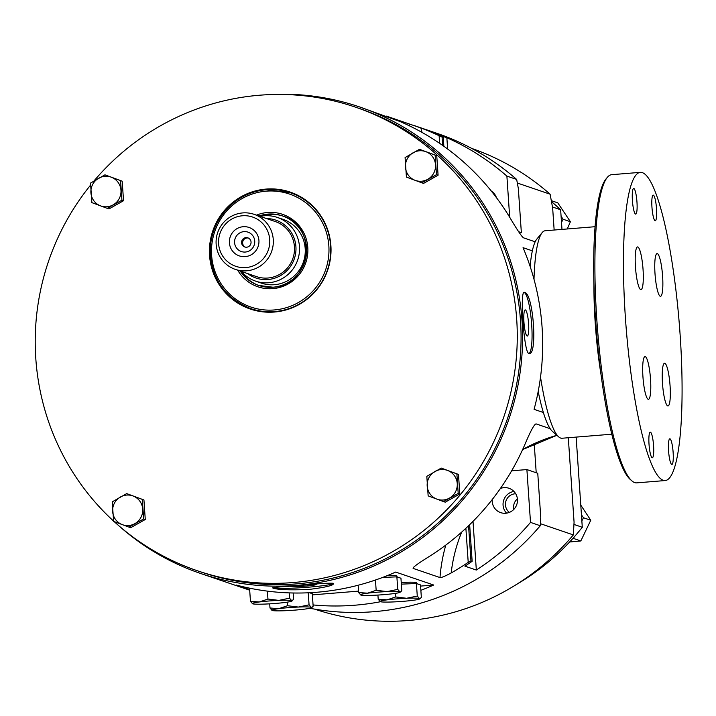 <?xml version="1.0" encoding="UTF-8"?>
<svg xmlns="http://www.w3.org/2000/svg" width="716" height="716" viewBox="0 0 716 716"><rect width="100%" height="100%" fill="white"/><g stroke="black" fill="none" stroke-linecap="round" stroke-linejoin="round"><path stroke-width="1.07" d="M377.923 595.059L378.2 599.229L380.357 601.691A19.896 1.459 176.1 0 0 393.182 601.941A19.896 1.459 176.1 0 0 412.72 600.357A19.896 1.459 176.1 0 0 419.603 598.952A19.896 1.459 176.1 0 0 419.433 598.522A19.896 1.459 176.1 0 0 406.607 598.272A19.896 1.459 176.1 0 0 387.07 599.856L378.2 599.229M395.456 593.367L395.706 596.947L387.07 599.856A19.896 1.459 176.1 0 0 380.223 601.637A19.896 1.459 176.1 0 0 380.357 601.691M419.603 598.952L421.348 597.448L420.498 584.9L416.417 583.513L417.276 596.061L406.607 598.272L395.706 596.947M416.417 583.513L401.354 584.131M420.498 598.352L419.433 598.522L417.276 596.061M401.237 582.502A17.757 1.307 -3.9 0 1 416.515 582.752L416.569 583.558M249.651 589.617L236.155 585.008A246.438 242.071 -71.2 0 0 316.857 592.248A246.438 242.071 108.8 0 0 395.68 572.066L433.69 585.026L420.578 586.091M358.555 591.13L312.373 594.871M387.383 575.583A17.757 1.307 -3.9 0 1 396.968 576.094L397.022 576.89M273.091 588.158C271.632 587.523 279.884 586.726 297.847 585.769C316.382 583.764 328.17 582.931 333.209 583.28C334.757 585.187 326.594 587.245 308.712 589.465C290.096 590.208 278.22 589.769 273.091 588.158L272.608 587.854M119.089 525.974A246.438 242.071 -71.2 0 0 200.498 573.435A246.438 242.071 -71.2 0 0 296.764 585.393A246.438 242.071 108.8 0 0 520.451 370.047A246.438 242.071 108.8 0 0 359.602 106.944A246.438 242.071 108.8 0 0 266.155 94.772M249.696 590.19L200.498 573.435M309.822 608.26A246.438 242.071 -71.2 0 0 373.859 611.688A246.438 242.071 -71.2 0 0 540.276 525.732L530.502 522.403L526.895 469.571L511.645 470.806M380.491 601.735A246.438 242.071 108.8 0 1 354.859 605.208A246.438 242.071 108.8 0 1 313.062 604.939M333.558 583.459A30.618 2.246 -3.9 0 1 304.569 587.487A30.618 2.246 -3.9 0 1 273.065 587.773A30.618 2.246 -3.9 0 1 272.832 587.675M333.209 583.28L333.701 583.692M611.849 434.2L561.997 438.246A104.088 17.936 -94.6 0 1 560.646 438.067A104.088 17.936 -94.6 0 1 558.74 436.903L552.43 431.363A97.967 16.889 -94.6 0 1 543.372 412.514L534.082 409.337A246.438 242.071 108.8 0 0 523.056 247.673L532.355 250.842A97.967 16.889 -94.6 0 1 536.821 239.09L542.164 232.61A104.088 17.936 -94.6 0 1 545.162 230.758L595.014 226.712M535.165 241.802L523.629 237.873C522.053 237.166 517.382 230.248 509.613 217.109A246.438 242.071 -71.2 0 0 399.984 121.505L359.602 106.944M519.368 232.798L521.355 232.637L518.348 188.55L516.666 179.439L506.892 176.1A246.438 242.071 -71.2 0 0 446.856 137.723L435.453 133.829A246.438 242.071 -71.2 0 1 443.258 137.472L439.123 135.718A246.438 242.071 -71.2 0 0 420.838 127.949L386.47 116.135M516.666 179.439A246.438 242.071 -71.2 0 0 436.697 133.239L413.463 125.318M433.69 585.026A246.438 242.071 108.8 0 1 420.865 590.315M469.651 524.685L472.148 561.299A246.438 242.071 -71.2 0 1 464.926 566.159L476.328 570.052A246.438 242.071 -71.2 0 0 530.502 522.403M472.148 561.299L470.949 560.888L468.559 525.741M550.174 428.687L536.311 423.962C534.745 423.362 531.003 430.048 525.088 444.018A246.438 242.071 -71.2 0 1 429.618 556.26C417.034 564.056 411.628 568.137 413.392 568.495L439.991 577.57C441.029 577.893 444.761 576.353 451.178 572.97A246.438 242.071 -71.2 0 0 468.21 562.337L470.949 560.888M413.114 568.128L413.392 568.495A159.194 156.374 -71.2 0 1 413.472 567.457M535.532 424.14A159.194 156.374 -71.2 0 1 536.311 423.962L535.962 423.953M524.568 292.468C519.476 288.047 523.888 352.711 528.721 353.391C537.895 357.49 533.483 292.817 524.568 292.468L524.184 292.414M558.74 436.903A104.088 17.936 -94.6 0 1 540.517 377.064M534.002 279.267A104.088 17.936 -94.6 0 1 542.164 232.61M532.355 250.842A97.967 16.889 85.4 0 0 530.117 266.388M538.19 391.446A97.967 16.889 85.4 0 0 543.372 412.514M665.271 480.543L636.721 482.861A154.602 26.644 -94.6 0 1 634.698 482.593A154.602 26.644 -94.6 0 1 631.879 480.857L630.304 479.478A153.072 26.385 -94.6 0 1 596.419 331.025A153.072 26.385 -94.6 0 1 605.924 179.054L607.258 177.434A154.602 26.644 -94.6 0 1 611.715 174.677L640.265 172.359A154.602 26.644 -94.6 0 1 642.279 172.628A154.602 26.644 85.4 0 1 679.779 330.049A154.602 26.644 85.4 0 1 665.271 480.543A154.602 26.644 85.4 0 1 663.258 480.275A154.602 26.644 -94.6 0 1 625.766 322.853A154.602 26.644 -94.6 0 1 640.265 172.359M631.879 480.857A154.602 26.644 -94.6 0 1 597.654 330.926A154.602 26.644 -94.6 0 1 607.258 177.434M651.954 207.166A12.861 2.22 -94.6 0 1 653.198 195.128A12.861 2.22 -94.6 0 1 656.518 208.723A12.861 2.22 -94.6 0 1 655.274 220.761A12.861 2.22 -94.6 0 1 651.954 207.166M668.565 450.847A12.861 2.22 -94.6 0 1 669.809 438.81A12.861 2.22 -94.6 0 1 673.13 452.405A12.861 2.22 -94.6 0 1 671.885 464.442A12.861 2.22 -94.6 0 1 668.565 450.847M632.407 200.498A12.861 2.22 -94.6 0 1 633.651 188.46A12.861 2.22 -94.6 0 1 636.972 202.055A12.861 2.22 -94.6 0 1 635.727 214.093A12.861 2.22 -94.6 0 1 632.407 200.498M649.018 444.18A12.861 2.22 -94.6 0 1 650.262 432.142A12.861 2.22 -94.6 0 1 653.583 445.737A12.861 2.22 -94.6 0 1 652.339 457.775A12.861 2.22 -94.6 0 1 649.018 444.18M662.479 383.32A21.426 3.696 -94.6 0 1 664.546 363.254A21.426 3.696 -94.6 0 1 670.078 385.906A21.426 3.696 -94.6 0 1 668.01 405.972A21.426 3.696 -94.6 0 1 662.479 383.32M642.932 376.652A21.426 3.696 -94.6 0 1 645 356.586A21.426 3.696 -94.6 0 1 650.531 379.247A21.426 3.696 -94.6 0 1 648.463 399.304A21.426 3.696 -94.6 0 1 642.932 376.652M655.006 273.664A21.426 3.696 -94.6 0 1 657.073 253.598A21.426 3.696 -94.6 0 1 662.604 276.251A21.426 3.696 -94.6 0 1 660.537 296.317A21.426 3.696 -94.6 0 1 655.006 273.664M635.459 266.996A21.426 3.696 -94.6 0 1 637.526 246.93A21.426 3.696 -94.6 0 1 643.058 269.583A21.426 3.696 -94.6 0 1 640.99 289.649A21.426 3.696 -94.6 0 1 635.459 266.996M443.258 137.472L443.857 146.27M476.328 570.052L473.007 521.364M447.625 149.018L446.856 137.723M536.212 472.748L534.226 443.66M519.905 233.595L519.852 232.763M540.276 525.732L540.759 517.364L537.761 473.276L526.895 469.571M517.328 183.019L550.121 194.206A243.377 239.063 -71.2 0 0 471.728 148.427M554.148 230.024L552.654 208.025L550.121 194.206M568.307 437.736L574.071 522.215L573.346 534.924L540.392 523.682M552.466 206.978L560.646 209.77A234.195 230.042 -71.2 0 0 551.49 201.626M314.601 609.119A243.377 239.063 -71.2 0 0 573.346 534.924M516.084 584.695A234.195 230.042 -71.2 0 0 582.287 527.271L573.946 524.425M582.287 527.271L576.147 437.1M561.979 229.389L560.646 209.77M561.093 216.321L563.107 219.239L561.505 222.399M551.302 200.641L557.782 202.852L570.41 221.736L567.251 228.959M563.107 219.239L570.41 221.736M574.214 536.937L573.525 538.468L572.809 538.513M581.446 514.822L583.451 517.749L581.857 520.908M573.525 538.468L580.837 540.956L569.632 541.985M583.451 517.749L590.763 520.246L580.837 540.956M580.783 505.102L590.763 520.246M492.214 499.562A12.861 12.628 -71.2 0 0 500.672 512.629A12.861 12.628 -71.2 0 0 517.453 499.428A12.861 12.628 -71.2 0 0 500.395 488.482M513.954 491.462A12.861 12.628 -71.2 0 0 506.561 513.148M515.699 493.772A10.409 10.221 -71.2 0 0 509.345 512.396M517.399 498.918A10.409 10.221 108.8 0 0 513.605 507.769A10.409 10.221 -71.2 0 0 513.837 509.362M521.355 232.637L518.644 231.715M509.694 217.243L506.892 176.1M496.448 197.661A12.861 12.628 -71.2 0 0 491.346 191.091M493.601 192.962A12.861 12.628 -71.2 0 0 492.921 193.078M495.347 195.262A10.409 10.221 -71.2 0 0 494.649 195.298M197.186 570.697L200.99 571.986A244.908 240.567 -71.2 0 0 296.666 583.871A244.908 240.567 -71.2 0 0 518.957 369.868A244.908 240.567 -71.2 0 0 359.11 108.393L355.306 107.096A244.908 240.567 108.8 0 1 515.162 368.57A244.908 240.567 108.8 0 1 292.862 582.573A244.908 240.567 -71.2 0 1 197.186 570.697A244.908 240.567 -71.2 0 1 114.157 521.606M355.306 107.096A244.908 240.567 108.8 0 0 259.639 95.219A244.908 240.567 -71.2 0 0 93.984 180.96M90.574 185.086A244.908 240.567 -71.2 0 0 113.558 521.06M209.564 255.487A61.782 60.69 108.8 0 1 266.039 189.087A61.782 60.69 108.8 0 1 330.89 245.642A61.782 60.69 108.8 0 1 274.416 312.033A61.782 60.69 108.8 0 1 209.564 255.487M250.725 308.596C226.131 298.858 212.643 280.627 210.271 253.903C208.15 221.933 234.714 191.503 266.325 189.731A61.227 60.144 -71.2 0 0 210.388 255.531A61.227 60.144 -71.2 0 0 250.725 308.596A61.227 60.144 -71.2 0 0 274.649 311.576A61.227 60.144 -71.2 0 0 330.613 245.776A61.227 60.144 -71.2 0 0 290.249 192.702A61.227 60.144 -71.2 0 0 266.343 189.731M282.793 216.035A36.74 36.086 -71.2 0 0 268.885 214.406A36.74 36.086 108.8 0 0 259.908 216.313M259.085 285.568A36.74 36.086 108.8 0 1 241.131 271.373M281.773 218.944A33.679 33.079 -71.2 0 1 282.999 219.338A33.679 33.079 -71.2 0 1 304.98 255.29A33.679 33.079 -71.2 0 1 274.407 284.717A33.679 33.079 108.8 0 1 261.259 283.08A33.679 33.079 108.8 0 1 260.051 282.641M283.267 219.427A33.679 33.079 -71.2 0 0 282.319 219.132M261.528 283.169A33.679 33.079 108.8 0 1 260.597 282.829M241.31 271.427A33.652 33.052 -71.2 0 0 255.567 281.111A33.652 33.052 -71.2 0 0 268.706 282.748A33.652 33.052 -71.2 0 0 299.252 253.339A33.652 33.052 -71.2 0 0 277.289 217.413A33.652 33.052 -71.2 0 0 264.141 215.785A33.652 33.052 -71.2 0 0 260.087 216.366M247.691 273.61A30.591 30.045 -71.2 0 0 267.954 279.517A30.591 30.045 -71.2 0 0 295.976 247.996A30.591 30.045 -71.2 0 0 266.468 218.55M235.322 269.386L256.498 276.609A29.088 28.568 -71.2 0 0 267.856 278.023A29.088 28.568 108.8 0 0 294.258 252.605A29.088 28.568 108.8 0 0 275.275 221.548L254.099 214.326A29.088 28.568 -71.2 0 0 242.733 212.921A29.088 28.568 -71.2 0 0 216.33 238.33A29.088 28.568 -71.2 0 0 235.322 269.386A29.088 28.568 -71.2 0 0 246.68 270.8A29.088 28.568 -71.2 0 0 273.082 245.382A29.088 28.568 -71.2 0 0 254.099 214.326M242.402 215.776A26.027 25.561 -71.2 0 0 218.613 243.744A26.027 25.561 -71.2 0 0 245.928 267.569A26.027 25.561 -71.2 0 0 269.717 239.6A26.027 25.561 -71.2 0 0 242.402 215.776M243.145 226.721A15.027 14.759 108.8 0 1 258.923 240.478A15.027 14.759 108.8 0 1 245.185 256.623A15.027 14.759 108.8 0 1 229.415 242.867A15.027 14.759 108.8 0 1 243.145 226.721M243.959 231.635A10.257 10.078 108.8 0 1 254.726 241.024A10.257 10.078 108.8 0 1 245.346 252.041A10.257 10.078 -71.2 0 1 234.588 242.652A10.257 10.078 -71.2 0 1 243.959 231.635M246 237.614A4.824 4.735 -71.2 0 0 244.765 246.975A4.824 4.735 -71.2 0 0 246.653 247.208A4.824 4.735 108.8 0 0 247.879 237.846A4.824 4.735 108.8 0 0 246 237.614M245.302 247.118A4.824 4.735 -71.2 0 1 247.038 237.963A4.824 4.735 108.8 0 1 248.389 238.052M421.787 182.813L423.532 183.412L438.085 175.214L436.751 155.658L419.504 149.304L405.086 157.556L406.42 177.103L421.787 182.813L436.474 174.659L435.14 155.112L419.504 149.304M438.085 175.214L436.474 174.659M436.751 155.658L435.14 155.112M435.516 164.787A15.305 15.036 -71.2 0 0 413.284 152.669A15.305 15.036 -71.2 0 0 415.173 180.36A15.305 15.036 -71.2 0 0 435.516 164.787M128.97 527.11L130.715 527.701L145.267 519.503L143.934 499.956L126.687 493.601L112.269 501.844L113.602 521.391L128.97 527.11L143.656 518.957L142.323 499.41L126.687 493.601M145.267 519.503L143.656 518.957M143.934 499.956L142.323 499.41M142.699 509.085A15.305 15.036 -71.2 0 0 120.467 496.967A15.305 15.036 -71.2 0 0 122.355 524.658A15.305 15.036 -71.2 0 0 142.699 509.085M107.239 208.338L108.975 208.929L123.528 200.731L122.203 181.184L104.948 174.829L90.538 183.081L91.872 202.628L107.239 208.338L121.926 200.185L120.592 180.638L104.948 174.829M123.528 200.731L121.926 200.185M122.203 181.184L120.592 180.638M120.968 190.313A15.305 15.036 -71.2 0 0 98.736 178.195A15.305 15.036 -71.2 0 0 100.625 205.886A15.305 15.036 -71.2 0 0 120.968 190.313M443.517 501.585L445.262 502.176L459.815 493.977L458.482 474.431L441.235 468.076L426.817 476.328L428.15 495.875L443.517 501.585L458.204 493.431L456.871 473.885L441.235 468.076M459.815 493.977L458.204 493.431M458.482 474.431L456.871 473.885M457.247 483.56A15.305 15.036 -71.2 0 0 435.015 471.441A15.305 15.036 -71.2 0 0 436.903 499.133A15.305 15.036 -71.2 0 0 457.247 483.56M523.996 292.459A30.618 5.281 -94.6 0 1 524.193 292.504A30.618 5.281 -94.6 0 1 531.567 323.122A30.618 5.281 -94.6 0 1 528.936 353.444M525.374 309.921A13.112 2.264 -94.6 0 1 528.56 323.265A13.112 2.264 -94.6 0 1 527.325 336.028A13.112 2.264 -94.6 0 1 527.155 336.01A13.112 2.264 -94.6 0 1 523.978 322.656A13.112 2.264 -94.6 0 1 525.204 309.894A13.112 2.264 -94.6 0 1 525.374 309.921M315.282 584.149A13.112 0.967 -3.9 0 1 315.998 584.292A13.112 0.967 -3.9 0 1 316.204 584.444A13.112 0.967 -3.9 0 1 304.327 586.216A13.112 0.967 -3.9 0 1 290.249 586.377A13.112 0.967 -3.9 0 1 290.159 586.341M251.468 588.552L249.598 588.794L250.457 601.342L252.614 603.803A19.896 1.459 176.1 0 0 265.439 604.053A19.896 1.459 176.1 0 0 284.977 602.469A19.896 1.459 176.1 0 0 291.851 601.064A19.896 1.459 176.1 0 0 291.68 600.635L289.524 598.173L278.864 600.384L267.954 599.059L259.326 601.968L250.457 601.342M293.157 592.991L293.605 599.561L291.68 600.635A19.896 1.459 176.1 0 0 278.864 600.384A19.896 1.459 176.1 0 0 259.326 601.968A19.896 1.459 176.1 0 0 252.471 603.749L252.462 603.749A19.896 1.459 176.1 0 0 252.614 603.803M267.408 591.13L267.954 599.059M289.166 592.884L289.524 598.173M269.717 603.839L269.995 608.009L272.161 610.471A19.896 1.459 176.1 0 0 284.986 610.721A19.896 1.459 176.1 0 0 304.515 609.137A19.896 1.459 176.1 0 0 311.397 607.732L313.152 606.228L312.292 593.68L309.5 592.732M287.25 602.147L287.501 605.727L278.873 608.636L269.995 608.009M308.247 592.785L309.07 604.841L298.402 607.052L287.501 605.727M312.292 607.132L311.227 607.302L309.07 604.841M311.397 607.732A19.896 1.459 176.1 0 0 311.227 607.302A19.896 1.459 176.1 0 0 298.402 607.052A19.896 1.459 176.1 0 0 278.873 608.636A19.896 1.459 176.1 0 0 272.017 610.417M358.161 585.232L358.653 592.562L360.819 595.023A19.896 1.459 176.1 0 0 373.636 595.273A19.896 1.459 176.1 0 0 393.173 593.689A19.896 1.459 176.1 0 0 400.056 592.284L401.801 590.781L400.951 578.233L396.879 576.845L382.648 577.436M375.452 580.023L376.16 590.279L367.532 593.188A19.896 1.459 176.1 0 0 360.676 594.969L360.667 594.969A19.896 1.459 176.1 0 0 360.819 595.023M396.879 576.845L397.729 589.393L387.061 591.604A19.896 1.459 176.1 0 0 367.532 593.188L358.653 592.562M400.951 591.693L399.886 591.855A19.896 1.459 176.1 0 0 387.061 591.604L376.16 590.279M400.056 592.284A19.896 1.459 176.1 0 0 399.886 591.855L397.729 589.393M593.931 285.845A104.088 17.936 85.4 0 0 601.252 376.016M409.516 125.873A159.194 156.374 108.8 0 1 409.06 123.841M422.055 132.433A150.011 147.353 108.8 0 1 420.838 127.949M439.642 143.334L439.123 135.718M442.631 145.402L442.058 137.069M468.21 562.337L465.883 528.274M451.178 572.97A150.011 147.353 108.8 0 1 461.695 532.095M439.991 577.57A159.194 156.374 108.8 0 1 445.808 545.082M522.626 449.567L556.923 435.301A159.194 156.374 -71.2 0 0 522.644 449.532M274.273 309.956A59.697 58.64 -71.2 0 0 328.841 245.803A59.697 58.64 -71.2 0 0 266.182 191.163A59.697 58.64 108.8 0 0 211.614 255.317A59.697 58.64 108.8 0 0 274.273 309.956M256.498 215.149A38.27 37.59 108.8 0 1 267.632 212.482A38.27 37.59 -71.2 0 1 307.799 247.512A38.27 37.59 -71.2 0 1 272.823 288.637A38.27 37.59 108.8 0 1 237.721 270.209M258.637 285.424L272.966 287.205A36.74 36.086 108.8 0 1 258.637 285.424A36.74 36.086 108.8 0 1 240.245 271.069M259.022 216.008A36.74 36.086 108.8 0 1 268.008 214.102A36.74 36.086 -71.2 0 1 282.355 215.883C318.897 225.961 310.968 286.364 272.966 287.205A36.74 36.086 -71.2 0 0 306.332 255.102A36.74 36.086 -71.2 0 0 282.355 215.883M266.325 189.731L290.249 192.702M277.289 217.413L284.198 219.776M255.567 281.111L262.477 283.473M291.851 601.064L292.746 600.473"/></g></svg>
